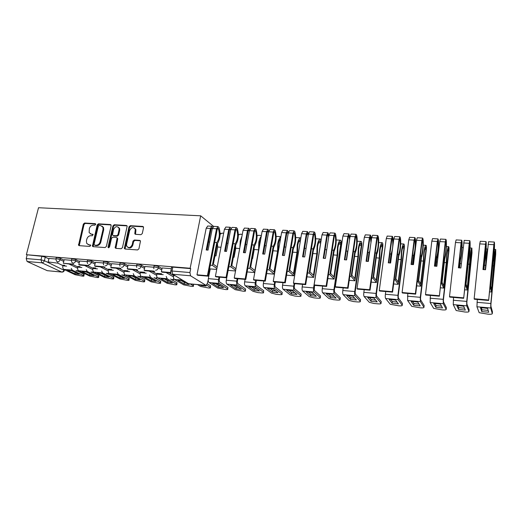 <?xml version="1.0" encoding="UTF-8"?>
<svg xmlns="http://www.w3.org/2000/svg" width="522" height="522" viewBox="0 0 522 522"><rect width="100%" height="100%" fill="white"/><g stroke="black" fill="none" stroke-linecap="round" stroke-linejoin="round"><path stroke-width="0.78" d="M95.656 224.473L95.148 223.638L84.61 223.024L83.35 224.088L78.528 245.242L79.155 245.647L89.738 246.43L90.632 245.679L90.587 245.138L88.747 244.72L86.652 243.324L86.424 240.831L86.828 239.122C87.546 236.929 88.903 235.787 90.893 235.696L92.263 235.787L93.118 234.515L91.272 234.104L89.138 232.649L89.353 228.564C90.065 226.385 91.415 225.243 93.399 225.139L94.769 225.223L95.656 224.473M140.947 234.678L142.271 233.569L143.57 227.657L142.76 226.424L130.324 225.7L129.019 226.796L124.327 248.446L125.084 249.033L137.58 249.953L138.911 248.85L140.49 241.053L139.687 240.381L134.324 240.016L133.006 241.118L132.216 244.674C130.467 247.989 128.614 248.439 126.644 246.012L126.578 244.276L129.684 230.45C131.505 227.09 133.371 226.692 135.283 229.236L134.806 233.686L135.589 234.332L140.947 234.678M200.676 215.814L190.152 268.256L26.374 254.716L38.524 207.723L200.676 215.814L213.576 226.378M111.16 225.732L110.403 224.532L98.475 223.834L97.203 224.91L92.414 246.221L93.086 246.678L105.066 247.558L106.364 246.475L111.16 225.732M114.24 224.754L126.415 225.471L127.179 226.078L122.461 247.65L121.15 248.746L115.891 248.355L115.16 247.813L117.058 238.613L117.032 237.947L116.295 237.386L112.837 237.158L111.545 238.241L109.516 247.056L108.113 247.461L108.074 246.952L112.948 225.843L114.24 224.754L114.879 225.165L127.042 225.876L126.415 225.471M190.152 268.256L190.713 268.621L189.93 272.543L190.55 275.786L206.073 285.403L207.299 283.544L208.219 279.923M26.374 254.716L41.891 256.289L45.27 257.144L48.898 258.879M57.674 263.095L62.914 265.607M27.111 261.515L47.274 270.683L61.655 272.008L41.877 262.801L27.111 261.515L26.211 258.573L40.997 259.832L44.377 260.68L64.336 270.422M27.118 255.062L26.211 258.573M61.909 272.086L47.274 270.683M71.214 260.289L64.173 259.715M80.062 266.605L77.889 266.481M86.991 261.607L79.651 261.013M95.702 267.975L93.06 267.812M103.102 262.964L95.415 262.318L94.612 265.966L103.787 266.762L104.641 267.205L95.48 266.409L94.612 265.966M111.669 269.372L108.543 269.169M119.564 264.341L111.604 263.695M127.968 270.801L124.34 270.559M134.95 233.993L135.107 233.301M136.379 265.757L128.092 265.085M144.627 272.262L140.47 271.975M153.572 267.199L144.933 266.501M161.637 273.75L156.939 273.417M171.353 268.693L162.153 267.943M153.807 267.062L154.01 266.109C154.297 265.424 155.83 265.581 158.623 266.579L162.009 268.602M169.004 272.778L173.624 275.538M136.614 265.613L136.823 264.661C137.097 264.002 138.611 264.158 141.371 265.143L144.803 267.114M152.104 271.316L156.809 274.017M119.786 264.197L120.001 263.238C120.262 262.605 121.763 262.775 124.49 263.74L127.962 265.665M135.563 269.881L140.346 272.536M103.317 262.814L103.539 261.855C103.793 261.241 105.268 261.411 107.969 262.364L111.48 264.243M119.362 268.478L124.223 271.094M87.194 261.457L87.422 260.498C87.67 259.91 89.131 260.087 91.8 261.013L95.337 262.86M103.493 267.107L108.426 269.678M71.41 260.132L71.644 259.166C71.886 258.605 73.321 258.781 75.964 259.695L79.533 261.502M87.944 265.757L92.949 268.288M55.945 258.827L56.187 257.868C56.422 257.326 57.844 257.503 60.461 258.403L64.056 260.178M72.715 264.439L77.778 266.938M55.756 258.99L49.009 258.442M64.748 265.261L63.018 265.176M190.713 268.621L172.808 267.133C171.594 267.062 171.183 267.212 171.581 267.59L170.864 271.042M90.508 233.934L91.272 234.104M93.138 234.567L91.937 234.489M88.042 244.57L88.747 244.72M90.606 245.183L89.419 245.099M95.65 224.036L85.282 223.423L84.029 224.486L79.24 245.653M110.403 224.532L111.055 224.936L99.134 224.238L97.868 225.308L93.138 246.678M99.206 225.484L98.312 226.241L94.058 244.289L94.573 245.144L96.035 245.249C98.051 245.17 99.421 244.022 100.139 241.797L103.036 229.412L102.906 227.194L100.661 225.576L99.206 225.484M102.175 226.17L103.565 227.592L103.695 229.81L100.805 242.175C100.087 244.394 98.717 245.549 96.707 245.627L95.245 245.523M116.948 237.778L117.704 239.004L115.897 248.355M114.879 225.165L113.594 226.248L108.759 247.813M119.062 229.85L118.996 228.134C117.078 225.817 115.264 226.274 113.555 229.51L112.484 234.998L113.861 235.931L113.209 235.539L116.66 235.768L117.959 234.678L119.062 229.85L119.701 230.254L119.636 228.538L118.377 227.174M119.701 230.254L118.605 235.07L117.306 236.159L113.861 235.931M134.611 228.107L135.903 229.641L135.531 234.326M127.994 247.467C130.128 248.531 131.746 247.728 132.842 245.059L132.216 244.674M140.366 240.779L134.95 240.407L133.632 241.51L132.842 245.059M143.459 226.848L130.95 226.104L129.645 227.2L125.071 249.033M69.198 270.311L67.325 270.259L74.927 273.867L79.227 274.265L71.671 270.65L69.198 270.311M57.949 261.979L57.668 263.134L48.128 261.953L49.009 258.423M57.668 263.134L48.128 261.953M77.817 271.212L84.199 274.344L83.866 275.753C84.238 276.112 83.788 276.242 82.522 276.145L75.135 274.729L63.867 269.391C62.888 268.745 62.549 267.558 62.862 265.828L63.031 265.111M83.866 275.753L72.297 270.155L71.233 268.393M71.403 270.605L75.266 272.451L74.927 273.867M84.199 274.344L83.605 274.774M84.107 271.668L82.176 271.603L89.614 275.224L93.999 275.636L86.613 272.008L84.107 271.668M73.295 263.245L73.002 264.465L72.101 264.021L63.306 263.264L64.18 259.695M73.002 264.465L63.306 263.264M92.766 272.588L98.919 275.688L98.586 277.11C98.978 277.489 98.514 277.619 97.19 277.521L89.738 276.086L78.711 270.735C77.752 270.083 77.426 268.882 77.732 267.133L77.909 266.416M98.586 277.11L87.311 271.518L86.267 269.678M86.137 271.929L89.947 273.796L89.614 275.224M90.423 273.88L89.947 273.796M98.919 275.688L98.371 276.138M99.31 273.045L97.327 272.98L104.596 276.614L109.065 277.032L101.855 273.391L99.31 273.045M88.962 264.537L88.655 265.822L87.781 265.378L78.796 264.602L79.657 260.993M88.655 265.822L79.683 265.046L78.796 264.602M108.008 273.998L113.933 277.058L113.607 278.5C114.011 278.885 113.522 279.029 112.145 278.924L104.628 277.476L93.849 272.106C92.916 271.453 92.603 270.239 92.903 268.471L93.079 267.74M113.607 278.5L102.632 272.902L101.607 270.983M101.164 273.28L104.922 275.172L104.596 276.614M105.607 275.283L104.922 275.172M113.933 277.058L113.424 277.521M114.82 274.455L112.791 274.383L119.871 278.037L124.438 278.454L117.411 274.807L114.82 274.455M123.544 275.42L129.241 278.454L128.921 279.909C129.345 280.314 128.836 280.464 127.394 280.353L119.812 278.898L109.307 273.502C108.393 272.843 108.087 271.623 108.387 269.835L108.556 269.098M128.921 279.909L118.259 274.318L117.261 272.308M116.504 274.657L120.197 276.575L119.871 278.037M121.097 276.719L120.197 276.575M129.241 278.454L128.784 278.937M130.657 275.89L128.569 275.818L135.459 279.479L140.118 279.909L133.286 276.249L130.657 275.89M110.768 267.362L111.61 267.812L120.967 268.621L120.138 268.171L110.768 267.362L111.604 263.675M119.629 228.532L118.996 228.134M139.381 276.875L144.862 279.877L144.548 281.351C144.992 281.769 144.457 281.926 142.95 281.815L135.296 280.34L125.071 274.931C124.184 274.265 123.89 273.032 124.19 271.231L124.36 270.481M144.548 281.351L134.219 275.76L133.24 273.658M132.164 276.066L135.785 278.004L135.459 279.479M136.894 278.18L135.785 278.004M144.862 279.877L144.45 280.373M146.819 277.358L144.672 277.28L151.367 280.953L156.117 281.397L149.488 277.717L146.819 277.358M127.264 268.784L128.086 269.235L137.645 270.063L136.842 269.613L127.264 268.784L128.092 265.059M134.996 234.045L135.152 233.327M155.517 278.337L160.802 281.325L160.489 282.82C160.952 283.257 160.398 283.42 158.825 283.302L151.099 281.815L141.168 276.386C140.307 275.72 140.026 274.474 140.32 272.654L140.483 271.897M160.489 282.82L150.506 277.234L149.553 275.029M148.15 277.508L151.68 279.466L151.367 280.953M153.011 279.675L151.68 279.466M160.802 281.325L160.437 281.841M163.321 278.852L161.115 278.774L167.595 282.461L172.449 282.911L166.029 279.224L163.321 278.852M144.124 270.239L144.92 270.696L154.688 271.538L153.912 271.088L144.124 270.239L144.94 266.474M171.947 279.812L177.069 282.813L176.762 284.314C177.245 284.777 176.664 284.94 175.02 284.823L167.229 283.322L157.605 277.874C156.77 277.202 156.502 275.942 156.789 274.102L156.952 273.339M176.762 284.314L167.138 278.735L166.218 276.419M164.469 278.983L167.908 280.953L167.595 282.461M169.461 281.195L167.908 280.953M177.069 282.813L176.749 283.342M180.175 280.386L177.911 280.301L184.168 284.001L189.121 284.457L182.928 280.758L180.175 280.386M170.883 272.556L161.357 271.734L162.159 267.916M170.994 272.954L162.127 272.184L161.357 271.734M193.571 284.249L193.375 285.847C193.877 286.324 193.27 286.5 191.554 286.369L183.685 284.855L174.387 279.394C173.585 278.715 173.324 277.45 173.611 275.583L173.754 274.879M193.375 285.847L190.223 283.942M181.134 280.49L184.475 282.474L184.168 284.001M186.25 282.741L184.475 282.474M193.682 284.327L193.408 284.862M197.531 284.614L200.487 286.428L208.428 287.955C210.222 288.085 210.862 287.903 210.34 287.407L206.653 285.084M207.26 283.727L210.64 285.867L210.412 286.421M199.893 284.829L201.087 285.567L206.144 286.036L204.963 285.299M201.205 284.953L201.087 285.567M214.973 283.544L212.578 283.446L218.366 287.172L223.527 287.648L217.818 283.922L214.973 283.544M221.661 243.663L222.985 236.747M220.969 247.252L217.707 247.03L217.459 243.598M220.088 234.274L222.157 233.151M212.8 227.09L211.873 226.254L210.425 228.453L206.197 228.205L207.743 226.019M210.425 228.453L206.197 249.992L208.063 250.123L212.284 228.558L213.811 226.359M216.898 268.536L212.369 265.385L216.787 242.554C219.481 238.75 220.023 234.156 218.392 228.773L217.909 228.277L217.211 229.347L208.128 276.171L207.43 275.707L216.545 228.799L217.981 226.594L218.92 227.501C220.826 233.575 220.291 238.998 217.315 243.767L213.367 264.236L217.204 266.938M206.973 250.051L211.103 228.995L211.808 227.931L212.31 228.447M209.635 242.084L208.552 242.019M219.723 277.175L219.194 279.981L219.514 281.854L227.957 287.446L227.775 288.007M220.91 233.523L220.199 233.027M214.979 255.871L215.991 255.95L217.707 247.03M207.43 275.707L196.977 274.807L206.197 228.205M208.128 276.171L197.688 275.264L196.977 274.807M216.787 242.554L214.679 242.417M212.369 265.385L210.255 265.215M216.721 269.443L209.544 268.856M227.957 287.446L227.67 289.005C228.205 289.514 227.54 289.703 225.661 289.573L217.648 288.027L209.048 282.526C208.304 281.841 208.069 280.549 208.35 278.644L210.235 268.915M227.67 289.005L219.207 283.446C218.483 282.761 218.261 281.462 218.535 279.544L218.999 277.11M215.553 283.603L218.659 285.612L218.366 287.172M220.904 285.939L218.659 285.612M232.942 285.175L230.483 285.077L236.016 288.81L241.288 289.299L235.84 285.56L232.942 285.175M241.314 239.728L240.564 243.774M239.905 247.33L240.218 241.144L241.967 236.185M239.683 248.531L235.768 248.263L235.546 245.686M238.371 235.05L240.081 234.221M231.083 228.244L230.143 227.272L228.74 229.497L224.421 229.249L225.909 227.037M228.74 229.497L224.604 251.291L226.515 251.428L230.646 229.608L232.114 227.383M235.644 270.376L230.861 266.859L235.174 243.767C237.771 239.905 238.306 235.259 236.766 229.83L236.303 229.328L235.637 230.411L226.75 277.782L226.085 277.319L234.998 229.856L236.381 227.625L237.282 228.538C239.076 234.672 238.547 240.153 235.676 244.988L231.814 265.698L235.944 268.752M225.347 251.35L229.386 230.052L230.065 228.969L230.626 229.687M228.049 243.298L226.887 243.219M237.849 278.741L237.327 281.58L237.627 283.472L245.653 289.058L245.516 289.625M238.808 234.659L238.358 234.163M233.393 257.235L234.084 257.287L235.768 248.263M226.085 277.319L215.39 276.399L224.421 229.249M245.653 289.058L245.366 290.63C245.927 291.165 245.223 291.361 243.265 291.224L235.168 289.664L226.946 284.144C226.235 283.459 226.019 282.154 226.294 280.229L226.75 277.782L216.075 276.856L215.39 276.399M235.174 243.767L233.158 243.63M230.861 266.859L228.832 266.696M235.533 270.99L228.14 270.383M245.366 290.63L237.334 285.084C236.642 284.399 236.433 283.081 236.707 281.143L237.158 278.683M233.327 285.208L236.303 287.237L236.016 288.81M238.789 287.583L236.303 287.237M251.317 286.839L248.785 286.735L254.044 290.48L259.441 290.982L254.26 287.237L251.317 286.839M260.824 238.606L259.382 242.847L259.121 248.172M254.827 272.295L249.77 268.367L253.979 245.001C256.472 241.092 257 236.394 255.558 230.9L255.121 230.398L254.475 231.494L245.803 279.433L245.17 278.97L253.868 230.939L255.199 228.675L256.048 229.595C257.738 235.787 257.209 241.334 254.455 246.234L250.684 267.186L254.919 270.507L258.605 249.829L258.801 242.332C259.33 239.5 260.145 237.49 261.235 236.303M258.605 249.829L254.227 249.529L254.09 248.263M257.065 235.866L258.397 235.318M249.77 229.452L248.818 228.316L247.474 230.574L243.05 230.319L244.485 228.075M247.474 230.574L243.428 252.622L245.386 252.759L249.418 230.685L250.828 228.434M244.139 252.674L248.087 231.129L248.74 230.032L249.359 230.998M246.886 244.531L245.647 244.453M256.38 280.347L255.871 283.218L256.145 285.129L263.734 290.708L263.46 292.3L255.858 286.761C255.206 286.069 255.01 284.744 255.278 282.78L255.721 280.288M252.224 258.625L252.583 258.651L254.227 249.529M245.17 278.97L234.228 278.024L243.05 230.319M245.803 279.433L234.88 278.487L234.228 278.024M253.979 245.001L252.054 244.877M249.77 268.367L247.833 268.217M254.775 272.569L247.16 271.942M263.46 292.3C264.028 292.849 263.284 293.051 261.241 292.907L257.868 292.594L253.072 291.335L245.242 285.802C244.564 285.11 244.361 283.792 244.635 281.841L245.079 279.368M251.5 286.859L254.331 288.888L254.044 290.48M257.065 289.26L254.331 288.888M270.096 288.542L267.492 288.438L272.477 292.19L277.985 292.705L273.091 288.947L270.096 288.542M280.542 238.756C279.557 239.663 278.826 241.432 278.343 244.068L278.246 250.925L274.265 274.167L266.625 273.541M274.265 274.167L269.117 269.913L273.215 246.26C275.596 242.299 276.118 237.549 274.781 232.003L274.363 231.494L273.75 232.603L265.307 281.123L264.706 280.66L273.176 232.049L274.448 229.752L275.251 230.678C276.823 236.936 276.295 242.547 273.658 247.506L269.985 268.713L273.985 272.047L277.58 251.121L277.795 243.546C278.474 239.918 279.498 237.693 280.869 236.857M277.58 251.121L273.097 250.775M276.184 236.727L277.123 236.44M268.889 230.731L267.916 229.386L266.631 231.67L262.109 231.416L263.479 229.138M266.631 231.67L262.69 253.986L264.693 254.129L268.621 231.788L269.972 229.504M263.369 254.031L267.212 232.231L267.838 231.122L268.517 232.394M266.155 245.797L264.837 245.712M275.329 281.991L274.833 284.895L275.087 286.826L282.252 292.418L281.978 294.03L274.807 288.477C274.187 287.779 274.011 286.441 274.272 284.457L274.702 281.932M271.486 260.047L273.097 250.821M264.706 280.66L253.509 279.688L262.109 231.416M265.307 281.123L254.123 280.151L253.509 279.688M273.215 246.26L271.394 246.143M269.117 269.913L267.284 269.763M281.978 294.03C282.5 294.578 281.71 294.78 279.616 294.63L276.171 294.31L271.388 293.057L263.943 287.491C263.303 286.8 263.121 285.469 263.382 283.498L263.819 280.993M270.07 288.542L272.752 290.578L272.477 292.19M275.74 290.982L272.752 290.578M289.305 290.284L286.624 290.173L291.315 293.938L296.946 294.46L292.353 290.695L289.305 290.284M300.594 239.552L300.522 239.565C299.302 239.95 298.375 241.869 297.742 245.314L297.618 252.243L293.749 275.766L286.545 275.172M293.749 275.766L288.914 271.492L292.901 247.558C295.165 243.539 295.674 238.73 294.441 233.125L294.056 232.616L293.468 233.745L285.266 282.852L284.705 282.382L292.933 233.177L294.14 230.855L294.897 231.788C296.346 238.11 295.817 243.781 293.312 248.811L289.743 270.279L293.495 273.619L296.985 252.452L297.227 244.785C297.997 240.622 299.119 238.313 300.587 237.856L300.874 237.875M296.985 252.452L292.751 252.159M295.739 237.673L296.274 237.582M288.451 232.101L287.459 230.483L286.232 232.792L281.606 232.531L282.917 230.228M286.232 232.792L282.402 255.375L284.451 255.526L288.274 232.91L289.56 230.6M283.041 255.421L286.78 233.36L287.381 232.231L288.105 233.902M285.873 247.095L284.47 247.004M294.708 283.668L294.225 286.611L294.454 288.555L301.174 294.167L300.913 295.798L294.18 290.225C293.599 289.527 293.442 288.177 293.703 286.167L294.121 283.616M284.705 282.382L273.234 281.391L281.606 232.531M285.266 282.852L273.822 281.86L273.234 281.391M292.901 247.558L291.178 247.441M288.914 271.492L287.185 271.355M300.913 295.798C301.377 296.346 300.535 296.548 298.388 296.392L294.871 296.065L290.121 294.826L283.074 289.221C282.474 288.522 282.298 287.178 282.565 285.188L282.989 282.65M289.058 290.265L291.583 292.307L291.315 293.938M294.839 292.731L291.583 292.307M308.952 292.072L306.199 291.948L310.57 295.726L316.332 296.261L312.052 292.483L308.952 292.072M314.003 292.02L302.636 290.995L309.265 296.64L313.983 297.86L317.585 298.192C319.784 298.349 320.678 298.153 320.267 297.605L314.003 292.02C313.468 291.315 313.324 289.951 313.578 287.916L320.652 242.88L320.221 240.759C319.079 241.157 318.198 243.102 317.585 246.586L317.428 253.601L313.676 277.397L306.943 276.849M313.676 277.397L309.181 273.11L313.043 248.877C315.184 244.805 315.693 239.937 314.57 234.28L314.211 233.758L313.657 234.907L305.703 284.62L305.181 284.151L313.154 234.339L314.296 231.983L315.001 232.923C316.319 239.304 315.797 245.046 313.422 250.149L309.964 271.877L313.454 275.238L316.834 253.809L317.108 246.058C317.852 241.843 318.909 239.5 320.286 239.03L321.134 240.296M316.834 253.809L312.88 253.535M320.345 239.017L315.856 238.75M308.469 233.602L307.465 231.598L306.297 233.947L301.559 233.673L302.806 231.337M306.297 233.947L302.584 256.804L304.678 256.954L308.385 234.065L309.598 231.716M303.184 256.844L306.812 234.508L307.373 233.373L308.137 235.566M306.062 248.42L304.567 248.322M314.544 285.312L314.27 290.33L320.521 295.954L320.267 297.605M305.181 284.151L293.436 283.139L301.559 233.673M305.703 284.62L293.984 283.603L293.436 283.139M313.043 248.877L311.438 248.772M309.181 273.11L307.562 272.98M302.636 290.995C302.075 290.291 301.925 288.934 302.179 286.917L302.597 284.353M308.482 292.033L310.831 294.075L310.57 295.726M314.368 294.525L310.831 294.075M329.056 293.893L326.217 293.769L330.269 297.553L336.161 298.101L332.214 294.317L329.056 293.893M334.289 293.853L322.661 292.803L328.84 298.493L333.532 299.693L337.212 300.039C339.47 300.196 340.416 300 340.063 299.452L334.289 293.853C333.793 293.149 333.669 291.765 333.917 289.71L340.762 244.126L340.37 241.986C339.307 242.391 338.484 244.361 337.891 247.891L337.701 254.984L334.08 279.074L327.836 278.565M334.08 279.074L329.93 274.768L333.662 250.234C335.672 246.103 336.175 241.177 335.17 235.461L334.837 234.933L334.321 236.094L326.635 286.434L326.152 285.965L333.858 235.526L334.935 233.138L335.574 234.084C336.762 240.531 336.24 246.345 334.008 251.513L330.667 273.508L333.884 276.888L337.153 255.199L337.453 247.356C338.165 243.089 339.163 240.714 340.442 240.237L340.546 240.218C341.238 240.603 341.453 242.084 341.186 244.661L334.367 290.154L334.543 292.144L340.311 297.781L340.063 299.452M337.153 255.199L333.486 254.945M328.964 235.311L327.933 232.747L326.837 235.122L321.989 234.841L323.157 232.479M326.837 235.122L323.242 258.266L325.389 258.416L328.971 235.246L330.119 232.864M323.803 258.305L327.307 235.69L327.842 234.535L328.142 234.933L328.632 237.458M326.739 249.673L325.141 249.673M326.152 285.965L314.12 284.927L321.989 234.841M326.635 286.434L314.629 285.39L314.12 284.927M333.662 250.234L332.175 250.136M326.668 249.777L325.337 258.41M329.93 274.768L328.429 274.644M322.661 292.803C322.139 292.098 322.002 290.721 322.257 288.686L322.655 286.089M328.351 293.84L330.524 295.883L330.269 297.553M334.341 296.352L330.524 295.883M349.629 295.759L346.712 295.628L350.419 299.419L356.448 299.98L352.846 296.189L349.629 295.759M355.058 295.733L343.15 294.656L348.859 300.385L353.518 301.566L357.283 301.918C359.599 302.088 360.611 301.892 360.31 301.338L355.058 295.733C354.608 295.021 354.503 293.625 354.745 291.544L361.335 245.399L360.989 243.239C360.017 243.657 359.247 245.653 358.679 249.222L358.457 256.4L354.96 280.79L349.231 280.321M354.96 280.79L351.182 276.464L354.784 251.624C356.656 247.428 357.152 242.443 356.265 236.668L355.965 236.14L355.482 237.314L348.076 288.288L347.632 287.818L355.064 236.74L356.063 234.319L356.65 235.272C357.87 239.787 356.996 249.679 355.091 252.916L351.867 275.185L354.797 278.578L357.948 256.622L358.275 248.687C358.96 244.368 359.893 241.96 361.074 241.471L361.165 241.451C361.798 241.836 361.987 243.33 361.72 245.94L355.156 291.994L355.299 293.997L360.545 299.654L360.31 301.338M357.948 256.622L354.588 256.387M349.929 237.314L348.898 233.915L347.874 236.329L342.902 236.042L343.998 233.641M347.874 236.329L344.403 259.76L346.601 259.917L350.06 236.453L351.13 234.039M344.918 259.793L348.304 236.903L348.8 235.729L349.074 236.127L349.577 239.702M347.991 250.501L347.619 251.147L346.21 251.056M347.632 287.818L335.313 286.754L342.902 236.042M348.076 288.288L335.776 287.224L335.313 286.754M354.784 251.624L353.414 251.532M347.619 251.147L346.327 259.897M351.182 276.464L349.812 276.353M343.15 294.656C342.673 293.945 342.556 292.561 342.804 290.493L343.189 287.863M348.683 295.687L350.66 297.736L350.419 299.419M354.784 298.225L350.66 297.736M370.692 297.671L367.684 297.533L371.038 301.331L377.21 301.905L373.967 298.108L370.692 297.671M376.316 297.657L364.121 296.555L369.335 302.323L373.967 303.484L377.824 303.843C380.199 304.019 381.269 303.83 381.027 303.275L376.316 297.657C375.912 296.94 375.833 295.53 376.068 293.423L382.391 246.704L382.097 244.518C381.217 244.948 380.499 246.971 379.957 250.593L379.703 257.848L376.349 282.546L371.162 282.115M376.349 282.546L372.962 278.2L376.414 253.04C378.143 248.785 378.626 243.741 377.869 237.901L377.608 237.373L377.158 238.567L370.052 290.193L369.654 289.723L376.786 237.986L377.706 235.526L378.228 236.492C379.298 241.047 378.43 251.062 376.682 254.351L373.589 276.901L376.218 280.307L379.24 258.077L379.598 250.051C380.257 245.679 381.119 243.239 382.189 242.73L382.267 242.71C382.841 243.095 382.998 244.609 382.743 247.245L376.434 293.873L376.551 295.902L381.256 301.566L381.027 303.275M379.24 258.077L376.199 257.868M368.297 261.45L369.413 253.744M371.364 239.748L370.881 235.944L370.366 235.115L369.413 237.562L364.33 237.269L365.348 234.835M369.413 237.562L366.085 261.294L368.336 261.45L371.651 237.693L372.643 235.246M366.555 261.326L369.804 238.143L370.261 236.955L370.516 237.353L370.959 242.665M369.824 250.808L369.074 252.557L367.795 252.478M369.654 289.723L357.028 288.633L364.33 237.269M370.052 290.193L357.446 289.103L357.028 288.633M376.414 253.04L375.174 252.961M369.074 252.557L367.834 261.418M372.962 278.2L371.716 278.102M364.121 296.555C363.697 295.843 363.599 294.441 363.841 292.346L364.212 289.684M369.491 297.586L371.272 299.628L371.038 301.331M375.703 300.143L371.272 299.628M392.263 299.628L389.164 299.484L392.139 303.295L398.456 303.876L395.598 300.072L392.263 299.628M398.09 299.628L385.601 298.499L390.286 304.3L398.841 305.82C401.274 305.996 402.41 305.807 402.234 305.253L398.09 299.628L397.908 295.348L403.956 248.041L403.715 245.836C402.919 246.273 402.266 248.328 401.757 251.989L401.464 259.33L398.253 284.34L393.64 283.961M398.253 284.34L395.278 279.981L398.573 254.495C400.152 250.182 400.628 245.072 400.009 239.167L399.78 238.632L399.369 239.846L392.577 292.144L392.231 291.674L399.043 239.259L399.885 236.766L400.341 237.738C401.255 242.338 400.394 252.478 398.801 255.819L395.846 278.663L398.156 282.082L401.046 259.565L401.438 251.447C402.064 247.017 402.853 244.544 403.806 244.022L403.884 244.002C404.387 244.387 404.511 245.914 404.256 248.583L398.227 295.798L398.319 297.847L402.455 303.523L402.234 305.253M401.046 259.565L398.338 259.382M391.154 258.892L390.828 258.866M390.28 263.003L391.807 253.96M393.242 243.043L392.838 237.314L392.361 236.349L391.487 238.828L386.273 238.528L387.213 236.061M391.487 238.828L388.303 262.86L390.613 263.023L393.784 238.959L394.691 236.479M388.72 262.892L391.833 239.409L392.257 238.208L392.498 238.743C393.164 244.622 392.688 249.712 391.056 254.005L389.908 253.927M392.231 291.674L379.279 290.552L386.273 238.528M392.577 292.144L379.657 291.022L379.279 290.552M398.573 254.495L397.477 254.423M391.056 254.005L389.869 262.971M395.278 279.981L394.169 279.89M385.601 298.499C385.223 297.781 385.151 296.365 385.38 294.245L385.738 291.55M390.789 299.524L392.361 301.559L392.139 303.295M397.125 302.101L392.361 301.559M414.357 301.638L411.166 301.488L413.744 305.298L420.21 305.899L417.757 302.081L414.357 301.638M420.399 301.644L407.604 300.489L411.734 306.329L420.347 307.836C422.853 308.019 424.053 307.83 423.949 307.282L420.399 301.644L420.282 297.318L426.037 249.412L425.854 247.18C425.156 247.63 424.569 249.712 424.086 253.424L423.753 260.85L420.699 286.18L416.686 285.854M420.699 286.18L418.155 281.808L421.287 255.989C422.709 251.611 423.179 246.436 422.696 240.466L422.5 239.924L422.135 241.157L415.675 294.147L415.375 293.671L421.854 240.57L422.618 238.039L423.003 239.017C423.747 243.67 422.892 253.927 421.476 257.32L418.664 280.464L420.641 283.896L423.388 261.091L423.812 252.876C424.399 248.387 425.117 245.882 425.952 245.347L426.017 245.327C426.454 245.712 426.546 247.252 426.298 249.96L420.556 297.768L420.615 299.843L424.151 305.527L423.949 307.282M423.388 261.091L421.032 260.935M413.966 260.452L413.333 260.406M412.817 264.595L413.783 256.811C415.258 253.438 416.119 243.219 415.316 238.58L414.905 237.608L414.109 240.127L408.772 239.82L409.62 237.314M414.109 240.127L411.075 264.471L413.444 264.641L416.465 240.257L417.287 237.738M411.447 264.497L414.409 240.714L414.794 239.487L415.003 240.029C415.525 245.973 415.055 251.121 413.581 255.48L412.576 255.415M415.375 293.671L402.097 292.522L408.772 239.82M415.675 294.147L402.429 292.999L402.097 292.522M421.287 255.989L420.334 255.924M413.581 255.48L412.452 264.569M418.155 281.808L417.189 281.73M407.604 300.489L407.786 293.462M412.602 301.514L413.959 303.543L413.744 305.298M419.062 304.104L413.959 303.543M436.992 303.687L433.704 303.53L435.87 307.347L442.493 307.96L440.457 304.143L436.992 303.687M443.256 303.713L430.148 302.525L433.684 308.404L442.375 309.905C444.946 310.088 446.212 309.905 446.179 309.357L443.256 303.713L443.217 299.341L448.659 250.808L448.528 248.557C447.941 249.02 447.419 251.134 446.962 254.893L446.591 262.409L443.707 288.072L440.327 287.792M443.707 288.072L441.612 283.674L444.581 257.516C445.827 253.072 446.29 247.833 445.958 241.797L445.801 241.255L445.475 242.502L439.367 296.196L445.246 241.908L445.918 239.344L446.232 240.329C446.799 245.027 445.951 255.415 444.718 258.866L442.062 282.317L443.68 285.762L446.284 262.657L446.747 254.338C447.295 249.797 447.928 247.252 448.639 246.704L448.692 246.678C449.057 247.063 449.116 248.622 448.874 251.363L443.439 299.791L443.465 301.886L446.375 307.582L446.179 309.357M446.284 262.657L444.3 262.52M437.351 262.051L436.405 261.985M435.916 266.227L436.829 258.344C438.128 254.912 438.982 244.564 438.349 239.885L438.01 238.9L437.305 241.451L431.824 241.138L432.588 238.593M437.305 241.451L434.434 266.122L436.862 266.292L439.72 241.595L440.444 239.037M434.748 266.142L437.553 242.045L437.893 240.805L438.069 241.347C438.447 247.356 437.984 252.576 436.673 257L435.818 256.941M439.126 295.72L425.502 294.545L431.824 241.138M439.367 296.196L425.776 295.021L425.502 294.545M444.581 257.516L443.772 257.463M436.673 257L435.609 266.207M441.612 283.674L440.803 283.616M430.148 302.525L430.382 295.419M434.943 303.556L436.072 305.572L435.87 307.347M441.534 306.16L436.072 305.572M460.195 305.794L456.809 305.631L458.531 309.448L465.317 310.081L463.725 306.257L460.195 305.794M466.694 305.833L453.253 304.613L456.163 310.531L464.932 312.019C467.568 312.215 468.913 312.032 468.952 311.477L466.694 305.833L466.727 301.416L471.771 249.966C471.294 250.449 470.837 252.589 470.42 256.4L467.288 290.004L464.58 289.782M467.288 290.004L465.676 285.599L468.462 259.088C469.363 256.563 470.152 247.271 469.813 243.167L463.68 298.303L469.239 243.285L469.82 240.675L470.054 241.673C470.439 246.423 469.598 256.941 468.554 260.445L466.055 284.216L467.307 287.674L470.25 255.845C470.759 251.239 471.307 248.655 471.888 248.094L472.005 252.805L466.903 301.866L466.883 303.98L469.134 309.683L468.952 311.477M469.754 264.262L468.162 264.152M461.344 263.688L460.065 263.603M459.601 267.903L460.463 259.91C461.572 256.426 462.42 245.947 461.97 241.216L461.709 240.224L461.096 242.815L455.471 242.495L456.137 239.911M461.096 242.815L458.388 267.812L460.88 267.988L464.195 240.361M458.649 267.832L461.285 243.415L461.585 242.156L461.716 242.704C462.114 246.795 461.317 256.048 460.358 258.553L459.654 258.507M463.49 297.827L449.514 296.62L455.471 242.495M463.68 298.303L449.736 297.096L449.514 296.62M468.462 259.088L467.816 259.042M460.358 258.553L459.347 267.884M465.676 285.599L465.024 285.547M453.253 304.613L453.546 297.423M457.827 305.651L458.721 307.654L458.531 309.448M464.56 308.261L458.721 307.654M483.985 307.954L480.488 307.778L481.754 311.608L488.709 312.247L487.587 308.424L483.985 307.954M490.719 308.006L476.938 306.76L479.189 312.704L488.037 314.185C490.752 314.388 492.168 314.211 492.285 313.657L490.719 308.006L490.83 303.536L495.626 251.395L494.464 257.94L491.483 291.994L489.473 291.824M491.483 291.994L490.367 287.57L492.964 260.7C493.681 258.129 494.451 248.713 494.282 244.564L488.638 300.463L493.851 244.694L494.334 242.051L494.491 243.05C494.68 247.852 493.851 258.501 493.003 262.07L490.68 286.16L491.541 289.632L494.354 257.385C494.823 252.72 495.28 250.097 495.724 249.516L495.711 254.279L490.954 303.987L490.902 306.133L492.455 311.836L492.285 313.657M493.819 265.907L492.637 265.828M485.401 269.724L486.308 257.418L487.365 251.147M487.568 249.098C487.091 249.894 486.628 252.478 486.171 256.857L485.649 265.352L484.331 265.261M483.901 269.62L484.703 261.522C485.617 257.972 486.452 247.363 486.197 242.586L486.015 241.582L485.499 244.218L479.731 243.885L480.292 241.262M485.499 244.218L482.974 269.554L485.532 269.73L488.559 241.725M483.17 269.567L485.975 244.087C486.204 248.224 485.427 257.594 484.644 260.152L484.109 260.113M494.373 249.438L495.756 249.49M485.649 265.352L485.219 269.711M488.501 299.987L474.152 298.747L479.731 243.885M488.638 300.463L474.322 299.223L474.152 298.747M492.964 260.7L492.481 260.667M484.644 260.152L483.705 269.606M490.367 287.57L489.884 287.531M476.938 306.76L477.291 299.478M481.284 307.791L481.93 309.781L481.754 311.608M488.168 310.407L481.93 309.781M95.591 223.912L95.148 223.638M90.534 245.053L90.123 244.825M93.073 234.443L92.642 234.189M190.55 275.786L172.658 274.226L188.52 283.727L205.805 285.319M45.27 257.144L44.377 260.68C43.913 262.057 43.078 262.768 41.877 262.801L40.997 259.832L41.891 256.289M64.173 269.541L64.069 269.978C63.625 271.303 62.823 271.982 61.655 272.008L62.001 272.092C63.279 272.086 64.076 271.44 64.395 270.168L64.506 269.698M158.623 266.579L158.336 267.936L161.729 269.952M166.074 272.523L173.48 276.921M141.371 265.143L141.077 266.488L144.516 268.445M149.077 271.055L156.659 275.388M124.49 263.74L124.19 265.065L127.668 266.983M132.444 269.613L140.19 273.887M107.969 262.364L107.669 263.675L111.179 265.548M116.152 268.204L124.06 272.425M91.8 261.013L91.494 262.312L95.037 264.145M100.204 266.82L108.256 270.99M75.964 259.695L75.657 260.98L79.233 262.775M84.577 265.47L92.772 269.587M60.461 258.403L60.147 259.675L63.749 261.437M69.269 264.145L77.602 268.217M55.874 259.134C56.108 258.599 57.531 258.775 60.147 259.675C59.684 261.065 58.836 261.776 57.609 261.816L56.487 261.176L55.874 259.134M78.476 270.592L76.943 271.146L75.977 270.677M71.331 260.452C71.573 259.891 73.015 260.067 75.657 260.98C75.194 262.383 74.339 263.108 73.087 263.147L71.879 262.409L71.331 260.452M87.592 263.662L87.115 261.79C87.363 261.209 88.818 261.385 91.494 262.312C91.03 263.734 90.162 264.465 88.89 264.497M103.637 264.922L103.239 263.166C103.493 262.559 104.968 262.729 107.669 263.675C107.212 265.111 106.331 265.848 105.026 265.881M120.021 266.187L119.701 264.563C119.962 263.936 121.463 264.099 124.19 265.065C123.734 266.514 122.84 267.257 121.515 267.297M136.764 267.453L136.529 265.998C136.797 265.346 138.317 265.509 141.077 266.488C140.62 267.956 139.713 268.706 138.356 268.739M153.886 268.726L153.722 267.46C154.003 266.781 155.543 266.944 158.336 267.936C157.879 269.424 156.959 270.181 155.576 270.213M93.582 271.923L91.989 272.51L90.972 272.008M109 273.28L107.343 273.906L106.266 273.358M124.732 274.657L123.003 275.329L121.867 274.729M140.796 276.06L138.989 276.784L137.788 276.125M157.2 277.489L155.315 278.265L154.036 277.547M173.95 278.931L171.979 279.779L170.629 278.989M172.808 267.133L172.006 271.016L189.93 272.543M170.877 272.51L170.779 271.447C170.381 271.081 170.792 270.938 172.006 271.016L172.658 274.226M206.001 285.397L188.801 283.805L187.098 282.872M79.129 244.805L78.444 244.433M84.029 224.486L83.35 224.088M85.282 223.423L84.61 223.024M93.02 245.823L92.348 245.451M97.868 225.308L97.203 224.91M99.134 224.238L98.475 223.834M96.707 245.627L96.035 245.249M100.805 242.175L100.139 241.797M103.695 229.81L103.036 229.412M115.767 247.487L115.121 247.115M117.704 239.004L117.058 238.613M108.733 247.33L108.074 246.952M113.594 226.248L112.948 225.843M117.306 236.159L116.66 235.768M118.605 235.07L117.959 234.678M135.413 233.497L134.793 233.099M135.929 231.194L135.309 230.796M133.632 241.51L133.006 241.118M134.95 240.407L134.324 240.016M140.307 240.772L139.687 240.381M124.934 248.159L124.295 247.78M129.645 227.2L129.019 226.796M130.95 226.104L130.324 225.7M143.374 226.835L142.76 226.424M66.601 266.155L62.862 265.828M83.429 275.499L83.768 274.083M72.297 270.155L63.867 269.391M81.882 267.499L77.732 267.133M98.195 276.875L98.527 275.446M87.311 271.518L78.711 270.735M97.477 268.876L92.903 268.471M113.254 278.285L113.581 276.836M102.632 272.902L93.849 272.106M113.398 270.279L108.387 269.835M128.608 279.714L128.934 278.259M118.259 274.318L109.307 273.502M129.652 271.714L124.19 271.231M144.274 281.175L144.594 279.707M134.219 275.76L125.071 274.931M146.258 273.176L140.32 272.654M160.261 282.67L160.574 281.182M150.506 277.234L141.168 276.386M163.216 274.67L156.789 274.102M176.573 284.19L176.886 282.689M167.138 278.735L157.605 277.874M175.164 275.72L173.611 275.583M193.231 285.749L193.525 284.242M182.517 280.125L174.387 279.394M210.235 287.335L210.529 285.795M216.545 228.799L212.284 228.558M212.245 228.31L211.371 228.258M212.304 228.427L211.306 228.368M223.651 233.256L221.876 233.151M218.34 228.656L217.478 228.603M218.392 228.773L217.413 228.721M218.535 279.544L208.35 278.644M227.599 288.953L227.892 287.4M219.207 283.446L209.048 282.526M239.95 234.208L242.306 234.345L239.885 234.215M234.998 229.856L230.646 229.608M230.483 229.347L229.647 229.302M230.541 229.471L229.589 229.419M242.306 234.371L239.813 234.221M236.714 229.706L235.892 229.66M236.766 229.83L235.833 229.771M236.707 281.143L226.294 280.229M245.34 290.61L245.621 289.038M237.334 285.084L226.946 284.144M253.868 230.939L249.418 230.685M249.138 230.417L248.335 230.372M249.19 230.541L248.276 230.489M261.378 235.513L258.142 235.318M255.506 230.783L254.723 230.737M255.558 230.9L254.664 230.855M255.278 282.78L244.635 281.841M255.858 286.761L245.242 285.802M276.882 236.44L280.895 236.675L276.947 236.427M273.176 232.049L268.621 231.788M268.21 231.507L267.453 231.461M268.262 231.631L267.401 231.579M274.729 231.879L273.985 231.833M274.781 232.003L273.933 231.957M280.262 240.374L279.446 240.329M274.272 284.457L263.382 283.498M274.807 288.477L263.943 287.491M300.652 237.843L296.104 237.569M292.933 233.177L288.274 232.91M287.733 232.623L287.015 232.584M287.772 232.747L286.963 232.701M300.587 237.856L296.039 237.582M294.401 233.001L293.697 232.962M294.441 233.125L293.645 233.08M300.261 241.614L298.799 241.523M293.703 286.167L282.565 285.188M294.18 290.225L283.074 289.221M313.154 234.339L308.385 234.065M307.699 233.765L307.027 233.725M307.745 233.889L306.982 233.843M320.286 239.03L315.751 238.763L320.397 239.017M314.531 234.156L313.872 234.117M314.57 234.28L313.82 234.234M320.652 242.88L318.596 242.75M313.578 287.916L302.179 286.917M340.501 240.224L336.24 239.97L340.546 240.218M333.858 235.526L328.971 235.246M328.142 234.933L327.522 234.893M328.181 235.057L327.47 235.017M340.442 240.237L336.24 239.983M335.131 235.331L334.524 235.298M335.17 235.461L334.478 235.422M340.762 244.126L338.85 244.009M333.917 289.71L322.257 288.686M361.12 241.458L357.218 241.223L361.074 241.471M355.064 236.74L350.06 236.453M349.074 236.127L348.5 236.094M349.107 236.257L348.455 236.218M356.232 236.538L355.678 236.505M356.265 236.668L355.632 236.629M361.335 245.399L359.586 245.294M354.745 291.544L342.804 290.493M382.234 242.717L378.698 242.508L382.267 242.71M376.786 237.986L371.651 237.693M370.516 237.353L369.987 237.321M370.542 237.484L369.948 237.451M382.189 242.73L378.698 242.521M377.843 237.771L377.341 237.745M377.869 237.901L377.302 237.869M382.391 246.704L380.812 246.606M376.068 293.423L363.841 292.346M403.845 244.009L400.707 243.82L403.884 244.002M399.043 239.259L393.784 238.959M392.472 238.606L392.009 238.58M392.498 238.743L391.97 238.711M403.806 244.022L400.707 243.839M399.989 239.037L399.539 239.011M400.009 239.167L399.5 239.141M403.956 248.041L402.547 247.957M397.908 295.348L385.38 294.245M425.985 245.333L423.257 245.17L425.952 245.347M421.854 240.57L416.465 240.257M414.977 239.898L414.566 239.872M415.003 240.029L414.533 240.003M422.676 240.335L422.291 240.316M422.696 240.466L422.252 240.446M426.037 249.412L424.817 249.333M420.282 297.318L407.447 296.189M448.666 246.691L446.369 246.554L448.692 246.678M439.198 246.123L438.526 246.071M445.246 241.908L439.72 241.595M438.049 241.216L437.697 241.197M438.069 241.347L437.671 241.327M448.639 246.704L446.369 246.567M445.945 241.666L445.612 241.647M445.958 241.797L445.586 241.777M448.659 250.808L447.635 250.749M443.217 299.341L430.063 298.186M470.068 247.957L471.888 248.094M463.073 247.552L462.029 247.487L463.073 247.565M469.239 243.285L463.569 242.958M461.716 242.704L461.389 242.684M471.842 252.243L471.02 252.198M466.727 301.416L453.24 300.228M487.574 249.014L486.126 248.929L487.574 249.027M493.851 244.694L488.037 244.361M495.606 253.718L494.993 253.679M490.83 303.536L477.004 302.316M76.042 270.709L78.802 270.781M91.05 272.047L93.875 272.119M106.351 273.404L109.261 273.482M121.965 274.781C122.944 275.603 123.942 275.629 124.967 274.866M137.899 276.184C138.904 277.065 139.942 277.097 140.999 276.268M154.16 277.613C155.204 278.565 156.28 278.591 157.37 277.697M170.759 279.068C171.849 280.105 172.965 280.125 174.1 279.139M79.213 245.614L78.528 245.242M93.092 246.593L92.414 246.221M103.565 227.592L102.906 227.194M115.812 248.185L115.16 247.813M117.672 238.339L117.032 237.947M108.739 247.82L108.113 247.461M135.426 234.091L134.806 233.686M135.903 229.641L135.283 229.236M124.967 248.824L124.327 248.446M210.64 285.867L210.34 287.407M217.981 226.594L213.733 226.359M211.873 226.254L207.658 226.019M236.381 227.625L232.036 227.383M230.143 227.272L225.83 227.031M255.199 228.675L250.756 228.427M248.818 228.316L244.407 228.075M280.901 236.655L277.006 236.42M274.448 229.752L269.9 229.497M267.916 229.386L263.408 229.138M300.705 237.836L296.157 237.569M294.14 230.855L289.495 230.593M287.459 230.483L282.852 230.222M314.296 231.983L309.539 231.716M307.465 231.598L302.74 231.337M334.935 233.138L330.061 232.864M327.933 232.747L323.098 232.473M361.165 241.451L357.218 241.216M356.063 234.319L351.078 234.039M348.898 233.915L343.946 233.641M377.706 235.526L372.597 235.239M370.366 235.115L365.296 234.835M399.885 236.766L394.652 236.473M392.361 236.349L387.167 236.055M426.017 245.327L423.257 245.164M422.618 238.039L417.248 237.738M414.905 237.608L409.581 237.308M445.918 239.344L440.411 239.03M438.01 238.9L432.555 238.593M469.82 240.675L464.169 240.361M463.079 247.539L462.029 247.48M461.709 240.224L456.111 239.911M494.334 242.051L488.54 241.725M487.574 249.007L486.126 248.916M486.015 241.582L480.273 241.262"/></g></svg>
